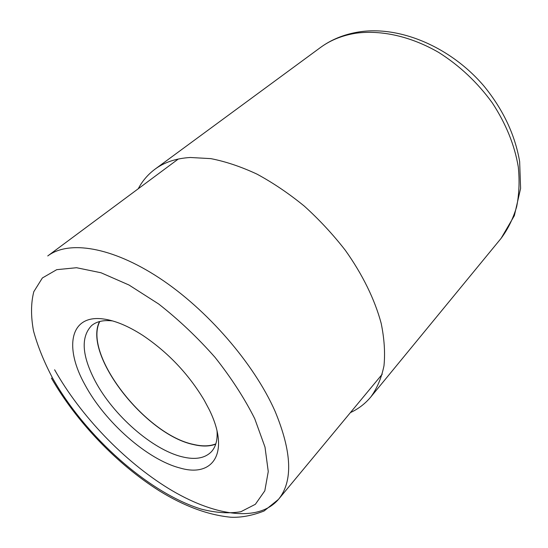 <?xml version="1.0" encoding="UTF-8"?>
<svg xmlns="http://www.w3.org/2000/svg" width="548" height="548" viewBox="0 0 548 548"><rect width="100%" height="100%" fill="white"/><g stroke="black" fill="none" stroke-linecap="round" stroke-linejoin="round"><path stroke-width="0.82" d="M103.01 318.929C114.765 320.409 128.054 325.909 142.877 335.445C168.106 352.46 188.539 374.024 204.178 400.122L209.295 409.746C230.413 452.675 213.151 477.835 180.018 468.006C147.412 459.669 105.058 422.186 85.118 385.066C64.137 347.939 69.521 314.538 103.01 318.929M215.823 443.88C209.699 446.305 202.287 446.49 193.581 444.435C145.412 434.722 82.638 354.207 99.811 321.477M99.531 321.553C82.714 354.556 145.508 434.879 193.67 444.606C202.281 446.641 209.631 446.49 215.734 444.147M217.056 431.118C217.618 440.195 215.7 447.1 211.295 451.84C204.76 458.361 195.006 460.005 182.032 456.779C152.228 449.545 113.258 415.213 95.236 381.182C81.844 355.556 80.638 337.02 91.619 325.567C96.558 321.45 103.504 319.895 112.463 320.909L112.614 320.929M356.029 33.202C381.326 29.825 410.938 36.346 438.729 52.45C459.601 65.65 477.452 82.453 492.275 102.846C505.975 123.773 514.647 145.145 518.292 166.969C519.696 181.059 519.141 194.348 516.641 206.822C513.092 218.659 507.921 229.16 501.125 238.325L514.353 215.665L520.6 188.45L519.648 161.557C515.038 134.835 503.228 109.778 484.227 86.385C450.751 46.861 399.471 25.331 358.419 32.017C343.918 34.414 331.225 39.607 320.347 47.594C330.382 40.196 342.274 35.401 356.029 33.202M350.412 412.596C358.406 408.918 365.235 403.671 370.907 396.855C377.147 388.203 381.504 377.846 383.984 365.783C385.265 352.837 384.326 338.685 381.175 323.32C374.839 299.681 362.564 274.473 345.267 250.217C332.917 234.359 319.265 219.652 304.304 206.11C288.858 193.499 273.068 182.833 256.95 174.106C240.942 166.654 225.557 161.496 210.795 158.625L190.286 157.488C176.141 158.351 164.4 162.235 155.07 169.133L320.347 47.594M52.882 378.654C44.162 362.187 37.702 346.288 33.517 330.944C30.798 316.196 30.887 303.113 33.805 291.687L42.374 277.966L56.725 269.671L76.528 267.719L101.024 272.767L128.958 284.994L158.632 303.969C178.682 319.662 197.492 337.472 215.063 357.385C231.297 377.915 244.524 398.355 254.738 418.706L265.006 447.127L268.26 471.547L264.807 490.83L255.361 504.297L240.894 511.709C229.16 513.729 215.953 512.866 201.287 509.119C148.535 492.878 85.604 436.544 52.923 378.73L52.882 378.654M54.615 369.763C80.549 415.802 123.862 460.984 168.483 488.467C212.877 515.6 257.916 523.196 278.473 499.372C293.146 481.459 291.988 452.031 274.993 411.103L274.945 411.007C253.916 363.509 207.082 309.373 159.29 277.973C111.415 246.518 68.534 240.223 47.751 255.943L178.306 159.023M370.907 396.855L501.125 238.325M138.254 188.759C142.357 180.97 147.96 174.428 155.07 169.133M51.402 378.086C76.501 421.892 117.06 464.279 159.537 490.974C184.231 506.194 207.925 514.942 230.612 517.216C240.962 517.73 252.121 515.654 264.088 510.996L278.473 499.372L382.244 374.195"/></g></svg>
